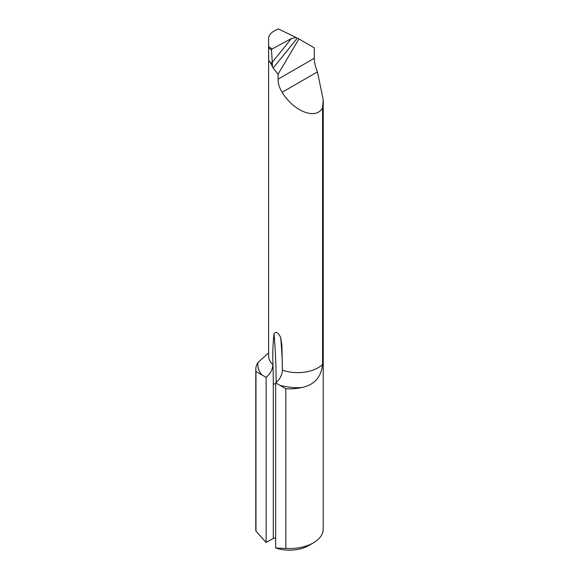 <?xml version="1.0" encoding="UTF-8"?>
<svg xmlns="http://www.w3.org/2000/svg" width="579" height="579" viewBox="0 0 579 579"><rect width="100%" height="100%" fill="white"/><g stroke="black" fill="none" stroke-linecap="round" stroke-linejoin="round"><path stroke-width="0.87" d="M275.669 538.253A2.026 1.165 0 0 0 273.288 538.456L273.288 384.268A672.414 388.219 120 0 0 272.897 362.215L272.897 364.669C272.528 369.72 270.277 373.933 266.13 377.305L266.13 542.436L255.976 531.218L255.976 371.523L262.041 375.018A39.792 22.972 180 0 1 258.017 362.425A33.72 19.469 0 0 0 255.78 369.395A33.72 19.469 0 0 0 255.976 371.523M266.13 377.305L262.041 375.018M313.348 542.856L308.578 545.613A26.974 15.575 180 0 1 275.799 548.016L285.823 548.443A33.72 19.469 0 0 0 313.348 542.856A33.72 19.469 0 0 0 323.22 529.09L323.22 99.776L322.554 107.774L322.554 364.444C321.229 377.32 314.238 385.028 301.572 387.575A39.792 22.972 180 0 1 279.758 385.245L285.823 388.748A33.72 19.469 0 0 0 301.572 387.575M273.288 538.456L266.13 542.436M255.78 369.395L255.78 529.09A33.72 19.469 0 0 0 255.976 531.218M322.554 107.774C316.293 120.251 293.734 111.602 282.132 92.278C279.389 87.885 278.043 83.521 278.079 79.171L278.079 74.199L298.923 38.959L314.281 47.825L314.281 58.269C314.39 62.532 315.446 67.077 317.437 71.897L323.22 99.776M285.823 388.748L285.823 548.443M258.017 362.425L268.605 352.901M279.758 385.245L275.669 382.813L275.669 547.944M272.897 362.215C272.629 352.075 273.006 342.58 274.033 333.728A674.434 389.385 -60 0 1 276.147 382.444M282.429 365.993A674.434 389.385 120 0 0 280.714 337.579C278.159 332.491 275.937 331.21 274.033 333.728M280.714 337.579L281.864 345.417L282.429 370.169A29.001 16.74 0 0 0 322.554 364.444M278.079 74.199L273.136 67.996L270.241 62.387L268.663 60.679L268.605 38.257L268.605 355.904A29.001 16.74 0 0 0 272.897 364.669M272.477 66.339L272.391 63.922L268.663 60.679L268.605 38.344C268.721 34.646 271.992 31.512 278.412 28.95L296.224 37.584L291.389 38.561L272.087 49.005L271.457 49.91L268.757 48.014M275.669 382.813C279.809 379.44 282.067 375.228 282.429 370.169M272.391 63.922L271.457 49.91M298.923 38.959L296.224 37.584M273.288 384.268A2.026 1.165 180 0 1 275.669 384.058M314.281 58.269L278.079 79.171M317.437 71.897L282.132 92.278M297.266 38.12A843.046 289.963 -50.2 0 1 273.136 67.996M272.007 62.546A839.673 288.805 129.8 0 0 291.389 38.561M268.743 46.66L272.087 49.005"/></g></svg>
